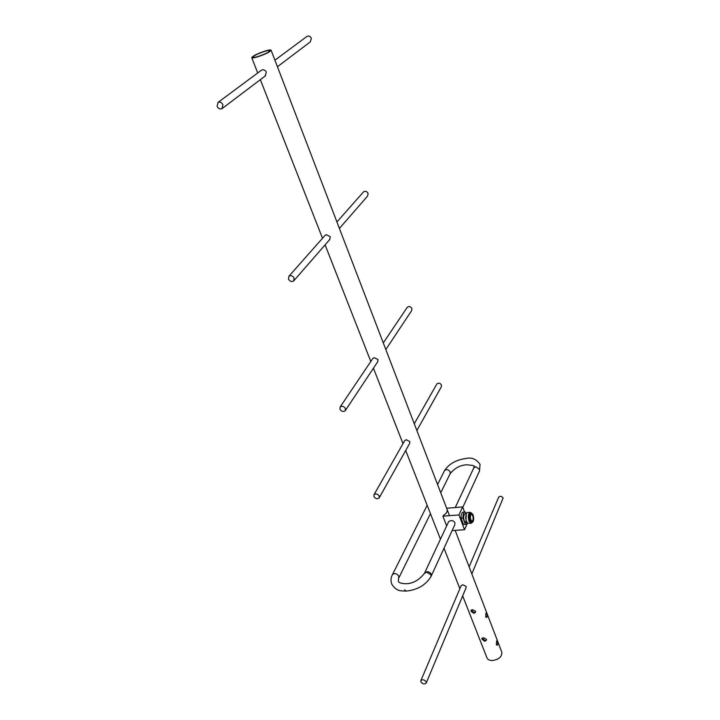 <?xml version="1.0" encoding="UTF-8"?>
<svg xmlns="http://www.w3.org/2000/svg" width="720" height="720" viewBox="0 0 720 720"><rect width="100%" height="100%" fill="white"/><g stroke="black" fill="none" stroke-linecap="round" stroke-linejoin="round"><path stroke-width="1.08" d="M473.742 468.009L475.758 466.695L479.502 469.422L479.421 471.177M404.739 589.824L406.125 591.102C417.447 589.923 425.718 585.108 430.938 576.657L430.983 574.812L426.573 572.166L424.404 573.435M431.289 575.91L454.86 524.619L454.905 522.855C453.528 520.389 451.467 519.948 448.713 521.514L448.632 521.676M430.992 576.558L430.983 574.812L426.582 572.148L426.807 571.662C429.012 571.761 430.488 572.625 431.235 574.263L431.208 576.081M466.983 522.567L465.885 522.639L464.229 520.92C463.284 517.239 463.554 514.836 465.039 513.702L465.183 513.693M466.254 513.648L466.029 520.992L467.352 522.954L466.038 524.367L463.41 524.349L465.849 524.376M470.853 523.332L467.478 523.089L466.47 521.37C465.498 518.184 465.525 515.466 466.551 513.225L467.631 512.469M471.942 522.558L471.024 523.323L468.999 521.19C467.838 516.654 468.162 513.684 469.98 512.298L471.105 512.82M472.077 522.549L469.818 520.722C468.801 516.753 469.089 514.152 470.673 512.937L470.826 512.928M470.457 520.677C469.44 516.708 469.719 514.107 471.312 512.892L473.085 514.764C474.093 518.724 473.805 521.316 472.221 522.54L470.457 520.677M470.835 519.831L472.095 521.163C473.229 520.29 473.436 518.436 472.707 515.601L471.447 514.269C470.313 515.133 470.106 516.987 470.835 519.831M466.191 513.621L465.642 512.145L462.987 512.127C461.637 512.667 460.998 514.674 461.079 518.175L462.969 518.031C462.888 514.539 463.527 512.523 464.877 511.983M462.969 518.031L465.3 524.214M446.661 525.897L442.89 516.159L443.331 515.556C446.373 513.531 447.624 511.524 447.084 509.544M461.079 518.175L463.41 524.349M442.89 516.159L458.946 514.962L462.645 506.916L446.661 508.257M467.487 523.098L464.535 529.722L452.133 530.559M458.946 514.962L464.535 529.722M464.553 512.01L462.645 506.916M339.948 409.221L340.137 407.016C342.054 405.675 343.809 406.188 345.402 408.537L345.213 410.724C343.305 412.074 341.55 411.57 339.948 409.221M385.821 349.533L411.678 310.572L411.93 308.547C410.589 306.423 409.032 306.009 407.268 307.305L407.124 307.521M420.912 681.876L420.885 680.598C422.595 679.203 424.359 679.626 426.159 681.858L426.186 683.127C424.476 684.531 422.721 684.108 420.912 681.876M471.843 573.939L503.118 498.033C501.678 496.062 500.193 495.783 498.672 497.196L498.627 497.304M373.914 496.566L373.995 494.748C375.84 493.344 377.586 493.794 379.251 496.107L379.17 497.907C377.334 499.32 375.579 498.87 373.914 496.566M416.871 430.524L441.351 386.757L441.486 385.065C440.082 382.968 438.534 382.617 436.833 383.994L436.743 384.165M217.089 106.353L218.052 102.402C220.05 101.664 221.679 102.447 222.93 104.751L221.994 108.675C219.996 109.431 218.358 108.657 217.089 106.353M277.425 66.744L310.347 41.85L311.346 38.322C310.32 36.288 308.907 35.613 307.098 36.315L306.693 36.621M288.477 279.117L288.918 276.228C290.916 275.094 292.644 275.706 294.102 278.064L293.67 280.935C291.681 282.096 289.944 281.484 288.477 279.117M339.408 228.438L367.623 196.047L368.109 193.41C366.894 191.286 365.373 190.773 363.546 191.871L363.303 192.141M466.065 587.754L466.11 586.422L462.762 584.775L461.178 585.594M409.644 443.43L409.833 441.549L406.233 439.74L404.712 440.613M377.667 361.827L377.982 359.559L374.238 357.66L372.789 358.524M329.652 239.634L330.264 236.709L326.304 234.666L324.999 235.44M265.149 76.032L266.337 72.135C265.338 70.299 263.916 69.552 262.08 69.903L261.144 70.425M496.305 644.463L496.935 640.584L497.448 641.322C498.177 643.266 498.087 644.553 497.16 645.183L496.305 644.463M485.631 616.707L486.27 612.828L486.828 613.602C487.557 615.555 487.467 616.842 486.54 617.463L485.631 616.707M462.672 595.872L486.954 657.828C487.755 659.619 489.537 660.528 492.309 660.573C498.942 659.529 502.101 656.703 501.804 652.104L455.139 530.361M265.689 50.859C268.947 49.923 270.747 49.707 271.089 50.202C269.883 52.056 265.212 54.333 257.058 57.033C253.827 57.951 252.054 58.158 251.73 57.672C252.945 55.809 257.598 53.541 265.689 50.859M472.473 609.696L475.479 611.199L475.452 612.333L473.895 613.323L471.087 611.343L471.042 610.362L472.473 609.696M483.399 637.731L486.36 639.207L486.351 640.26L484.776 641.259L482.013 639.297L481.968 638.379L483.399 637.731M486.036 617.301L485.829 613.503M496.665 645.003L496.503 641.295M471.24 610.092L474.156 612.657L475.569 611.928M482.166 638.109L485.037 640.584L486.45 639.855M265.176 51.228C258.048 53.586 253.953 55.584 252.891 57.213C253.179 57.654 254.745 57.465 257.589 56.655C264.753 54.279 268.866 52.272 269.928 50.643C269.631 50.211 268.047 50.4 265.176 51.228M392.382 574.758L392.472 574.596C394.614 572.895 396.72 573.408 398.799 576.153L398.349 581.202C398.529 582.642 400.968 583.479 405.657 583.722C412.785 583.695 419.058 580.212 424.494 573.264M440.739 492.795L450.135 473.706L450.216 471.933C448.407 469.404 446.499 468.99 444.501 470.682L444.42 470.844M473.958 466.461C475.308 465.84 472.878 465.282 466.677 464.787M437.571 484.524L444.501 470.682C448.875 463.941 456.021 459.873 465.948 458.469C471.735 457.128 476.442 459.108 480.051 464.418L479.493 471.015M473.976 466.524L473.796 467.901M406.125 591.102C400.95 590.679 396.828 591.885 391.743 584.136C390.582 580.788 390.825 577.602 392.472 574.596L427.176 505.287M473.814 467.856L455.274 507.492M448.713 521.514L424.476 573.291M466.281 513.612L465.039 513.702M466.101 513.864L466.551 513.225M469.98 512.298L467.46 512.487M471.312 512.892L470.673 512.937M430.938 576.657L431.226 576.045M479.439 471.132L462.807 507.339M466.578 464.796C460.242 465.156 454.788 468.081 450.216 473.544M398.853 577.845L430.452 513.666M340.137 407.016L372.915 358.335M383.292 342.927L407.268 307.305M345.366 410.499L377.829 361.584M420.885 680.598L461.214 585.504M469.125 566.856L498.672 497.196M426.231 683.019L466.119 587.637M373.995 494.748L404.793 440.469M414.279 423.756L436.833 383.994M379.269 497.736L409.761 443.232M218.052 102.402L261.549 70.119M274.923 60.201L307.098 36.315M222.426 108.342L265.59 75.699M288.918 276.228L325.233 235.188M336.924 221.967L363.546 191.871M293.922 280.647L329.922 239.319M449.19 514.845L271.089 50.202M459.864 588.699L444.006 548.235M440.451 539.163L405.693 450.495M403.002 443.628L373.437 368.199M370.8 361.467L325.098 244.854M322.515 238.257L260.352 79.659M257.724 72.954L251.73 57.672"/></g></svg>

